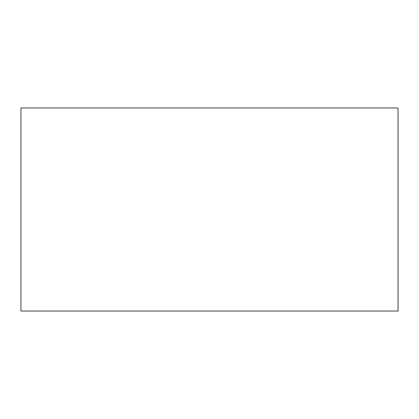 <?xml version="1.0" encoding="UTF-8"?>
<svg xmlns="http://www.w3.org/2000/svg" width="419" height="419" viewBox="0 0 419 419"><rect width="100%" height="100%" fill="white"/><g stroke="black" fill="none" stroke-linecap="round" stroke-linejoin="round"><path stroke-width="0.63" d="M398.05 311.029L20.95 311.029L398.05 311.029L398.05 107.971L20.95 107.971L398.05 107.971L398.05 311.029M20.95 107.971L20.95 311.029L20.95 107.971"/></g></svg>
